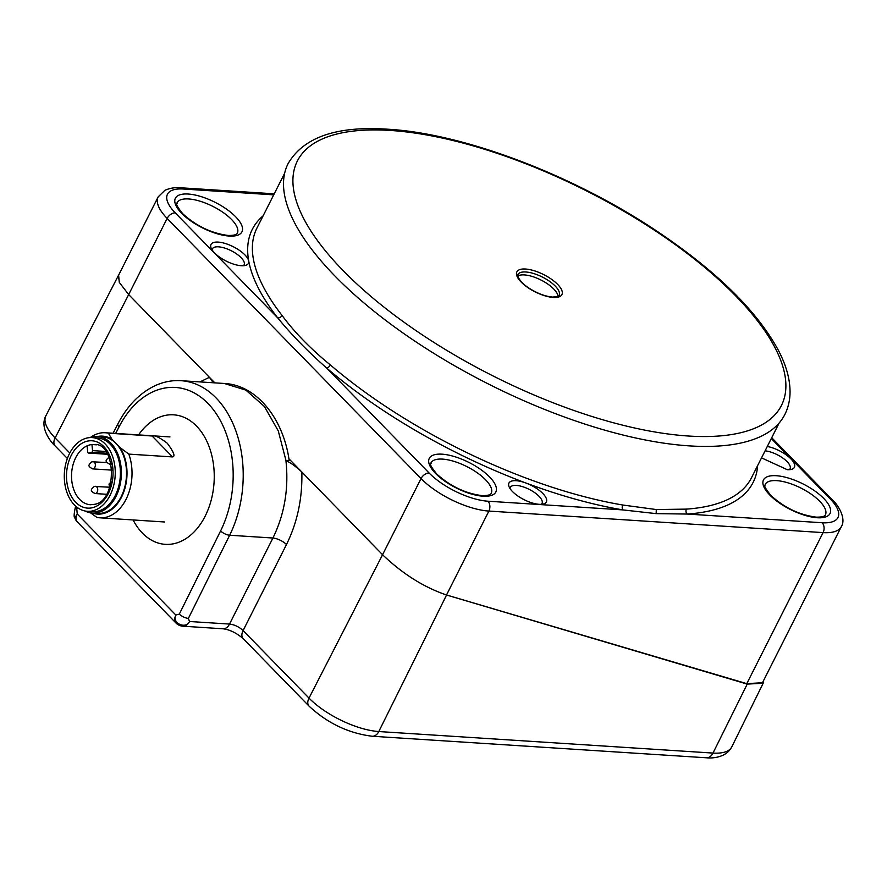 <?xml version="1.0" encoding="UTF-8"?>
<svg xmlns="http://www.w3.org/2000/svg" width="887" height="887" viewBox="0 0 887 887"><rect width="100%" height="100%" fill="white"/><g stroke="black" fill="none" stroke-linecap="round" stroke-linejoin="round"><path stroke-width="1.33" d="M284.672 173.165L256.942 228.059A277.01 105.886 26.8 0 0 282.044 315.439C294.484 332.292 310.594 348.802 330.374 364.956A277.01 105.886 26.8 0 0 622.796 505.025L656.269 509.548L686.405 509.116A3.548 2.761 -93.9 0 0 687.259 514.05L656.18 513.64L622.84 509.903L487.95 501.21A7.107 4.89 93.7 0 1 488.892 511.067L446.516 594.977L746.787 683.655L762.487 682.724M763.574 680.584L763.175 683.245L747.231 684.099L446.56 595.022C423.842 587.261 402.51 573.822 382.563 554.73L421.037 478.57L167.144 218.413L128.67 294.573L119.301 282.399L118.614 275.17M446.516 594.977C423.82 587.238 402.51 573.822 382.563 554.73L288.907 458.756M118.448 275.48L119.335 282.443L128.67 294.573L55.116 437.956L69.796 453.002M689.465 445.895A278.252 106.362 -153.2 0 1 402.964 332.969A278.252 106.362 -153.2 0 1 288.087 163.64C303.52 137.197 336.75 125.732 387.796 129.214C464.056 133.538 573.556 175.216 657.3 231.429C716.363 271.089 756.655 310.594 778.176 349.933C786.037 364.823 789.995 378.793 790.051 391.854C790.029 400.059 788.277 407.632 784.818 414.551A278.252 106.362 -153.2 0 1 689.465 445.895M517.786 276.057A23.084 8.826 -153.2 0 1 524.35 274.915A23.084 8.826 -153.2 0 1 546.115 282.942A23.084 8.826 -153.2 0 1 558.023 296.38M761.534 457.869L787.212 469.666A20.955 8.005 26.8 0 0 794.397 467.316A20.955 8.005 26.8 0 0 787.257 455.674A20.955 8.005 26.8 0 0 767.299 446.471M765.093 450.84A17.762 6.786 -153.2 0 1 783.066 458.235A17.762 6.786 -153.2 0 1 790.062 468.802A17.762 6.786 -153.2 0 1 789.352 469.689M214.842 382.862L128.67 294.573M199.974 381.909L209.41 377.297L213.257 382.763M224.311 383.472L245.843 390.103L264.393 406.479L278.274 430.894L286.035 460.763L289.162 460.408C283.441 418.986 256.975 385.146 224.489 383.483M382.563 554.73L309.009 698.113A54.794 20.944 26.8 0 0 378.793 731.542A10.655 7.329 93.7 0 1 378.76 731.62A10.655 7.329 93.7 0 1 372.207 736.243C348.547 733.283 327.491 723.249 309.053 706.13A10.655 6.564 -44.3 0 1 308.964 698.191A10.655 6.564 -44.3 0 1 309.009 698.113L243.093 630.579L286.49 544.518C297.378 522.454 302.5 498.283 301.835 471.995C295.504 466.185 290.237 462.437 286.035 460.763L285.947 460.73C288.885 488.482 284.55 514.238 272.919 538.021L229.655 535.238A7.107 2.672 -153.6 0 1 220.586 530.947L179.307 614.114L175.881 615.068C171.579 623.029 185.86 629.648 189.496 621.499L188.377 618.394A7.107 2.672 26.4 0 1 179.307 614.114M77.324 521.933L175.97 623.007A10.655 6.564 -44.3 0 1 175.881 615.068L77.236 513.994L74.841 517.853A10.655 10.655 0 0 0 77.324 521.933A10.655 6.564 135.7 0 1 77.236 513.994L76.792 509.071L77.524 507.63M133.105 519.948A64.906 44.683 -86.3 0 0 142.43 533.12A64.906 44.683 -86.3 0 0 205.163 516.156A64.906 44.683 -86.3 0 0 196.515 426.059A64.906 44.683 -86.3 0 0 138.583 434.896M74.841 517.864C73.71 517.409 73.965 513.506 75.617 506.155L75.617 506.155A7.107 2.75 27.2 0 0 76.792 509.071M526.002 483.049A20.955 8.005 26.8 0 0 516.123 480.71A20.955 8.005 26.8 0 0 508.938 483.071A20.955 8.005 26.8 0 0 517.598 495.822A20.955 8.005 26.8 0 0 539.163 504.315A20.955 8.005 26.8 0 0 546.348 501.964A20.955 8.005 26.8 0 0 526.046 483.071L525.969 483.038A280.558 107.238 26.8 0 1 326.66 368.038C307.922 351.574 291.612 334.854 277.72 317.89A3.548 2.55 142 0 0 282.055 315.439M510.025 488.537A17.762 6.786 -153.2 0 1 510.313 487.44A17.762 6.786 -153.2 0 1 516.4 485.433A17.762 6.786 -153.2 0 1 534.684 492.64A17.762 6.786 -153.2 0 1 542.012 503.45A17.762 6.786 -153.2 0 1 541.303 504.337M248.704 261.011A20.955 8.005 26.8 0 0 237.428 249.047A20.955 8.005 26.8 0 0 218.213 242.096A20.955 8.005 26.8 0 0 211.028 244.457A20.955 8.005 26.8 0 0 219.677 257.208A20.955 8.005 26.8 0 0 241.253 265.712A20.955 8.005 26.8 0 0 248.438 263.35A20.955 8.005 26.8 0 0 248.704 261.011M212.115 249.923A17.762 6.786 -153.2 0 1 212.403 248.826A17.762 6.786 -153.2 0 1 218.49 246.83A17.762 6.786 -153.2 0 1 236.774 254.037A17.762 6.786 -153.2 0 1 244.102 264.836A17.762 6.786 -153.2 0 1 243.382 265.723M93.257 510.712A36.932 25.424 93.7 0 1 87.403 511.311A36.932 25.424 93.7 0 1 64.296 477.062A36.932 25.424 93.7 0 1 86.294 438.189A36.932 25.424 93.7 0 1 92.148 437.59A36.932 25.424 93.7 0 1 115.255 471.84A36.932 25.424 93.7 0 1 93.257 510.712M87.403 511.311L92.547 511.644A36.932 25.424 -86.3 0 0 98.402 511.045A36.932 25.424 -86.3 0 0 120.399 472.172A36.932 25.424 -86.3 0 0 97.293 437.923L92.148 437.59M89.809 437.601A38.352 26.399 93.7 0 1 97.382 436.504A38.352 26.399 93.7 0 1 119.135 457.648A38.352 26.399 93.7 0 1 116.009 496.398A38.352 26.399 93.7 0 1 92.448 513.063A38.352 26.399 93.7 0 1 85.074 511.001M92.448 513.063L97.592 513.396A38.352 26.399 -86.3 0 0 121.153 496.731A38.352 26.399 -86.3 0 0 116.042 443.478L111.962 439.298L108.391 433.178L152.098 435.994C154.471 434.952 159.527 437.358 167.244 443.212C173.752 451.938 175.515 456.506 172.533 456.927L152.098 435.994M172.533 456.927L128.826 454.111L120.122 447.658L116.042 443.478A38.352 26.399 -86.3 0 0 102.526 436.836L97.382 436.504M97.437 436.515A39.061 26.887 93.7 0 1 111.962 439.298M90.607 437.335A42.62 29.338 93.7 0 1 105.376 432.756A42.62 29.338 93.7 0 1 108.391 433.178M128.826 454.111A42.62 29.338 93.7 0 1 126.065 499.292A42.62 29.338 93.7 0 1 99.887 517.808A42.62 29.338 93.7 0 1 96.871 517.387L90.529 512.83M120.122 447.658A39.061 26.887 93.7 0 1 121.541 497.13A39.061 26.887 93.7 0 1 92.503 513.063M89.498 444.986A30.191 20.778 93.7 0 1 91.949 444.531L92.536 450.607A1.419 0.976 93.7 0 1 91.694 452.259L88.778 453.046A1.419 0.976 93.7 0 1 87.68 451.915L87.092 445.851A30.191 20.778 93.7 0 1 89.354 445.03A30.191 20.778 -86.3 0 1 89.498 444.986M96.45 444.819L91.949 444.531A30.191 20.778 -86.3 0 1 94.288 444.498C116.286 442.402 117.694 501.022 94.599 504.304L90.407 504.747A30.191 20.778 -86.3 0 1 71.592 478.525A30.191 20.778 -86.3 0 1 87.092 445.851M762.432 682.824L841.353 526.601A53.275 20.368 -153.2 0 1 823.092 532.61A7.107 4.89 -86.3 0 0 822.149 522.742L687.259 514.05A280.558 107.238 26.8 0 0 757.642 465.597M746.787 683.655L823.092 532.61L488.892 511.067A53.275 20.368 -153.2 0 1 421.037 478.57A7.107 4.38 -44.3 0 1 429.142 473.037L326.66 368.038A3.548 1.774 -49.4 0 0 330.374 364.956M771.302 438.555L830.177 498.882A7.107 4.38 -44.3 0 1 832.305 499.78C837.805 504.415 846.564 518.485 841.353 526.601M686.405 509.116A277.01 105.886 26.8 0 0 751.444 477.849L779.174 422.955M390.291 130.444A271.145 103.646 26.8 0 0 343.125 270.59A271.145 103.646 26.8 0 0 688.523 436.027A271.145 103.646 26.8 0 0 735.689 295.892A271.145 103.646 26.8 0 0 390.291 130.444M553.277 297.444A25.213 9.635 -153.2 0 1 521.157 282.066A25.213 9.635 -153.2 0 1 525.547 269.027A25.213 9.635 -153.2 0 1 557.657 284.417A25.213 9.635 -153.2 0 1 553.277 297.444M525.825 271.987A23.084 8.826 26.8 0 0 517.919 274.593C516.733 273.107 517.376 280.37 528.22 287.621C536.768 293.198 544.862 296.347 552.523 297.078C557.923 296.646 560.129 296.092 559.12 295.404A23.084 8.826 26.8 0 0 549.596 281.356A23.084 8.826 26.8 0 0 525.825 271.987M656.269 509.548L656.18 513.64M526.046 483.06A280.558 107.238 26.8 0 0 622.84 509.903A3.548 2.062 99.6 0 1 622.796 505.025M830.177 498.882A46.168 17.651 -153.2 0 1 822.149 522.742M776.247 475.72A37.287 14.259 26.8 0 0 769.761 494.99A37.287 14.259 26.8 0 0 817.271 517.742A37.287 14.259 26.8 0 0 823.757 498.472A37.287 14.259 26.8 0 0 776.247 475.72M286.49 544.518A10.655 3.947 26.8 0 0 272.919 538.021L229.522 624.071L189.496 621.499A10.655 7.329 93.7 0 1 182.91 626.2L222.947 628.783A10.655 7.329 -86.3 0 0 229.522 624.071C234.578 624.692 239.102 626.854 243.093 630.579A10.655 6.564 135.7 0 0 243.149 638.596C236.319 632.841 229.589 629.57 222.947 628.783M446.56 595.022L378.793 731.542L712.993 753.074L747.231 684.099M706.407 757.786A10.655 7.329 -86.3 0 0 712.96 753.152A10.655 7.329 -86.3 0 0 712.993 753.074A54.794 20.944 26.8 0 0 731.797 746.843C726.409 757.487 712.716 758.496 706.407 757.786L372.207 736.243M55.072 438.034A10.655 6.564 135.7 0 0 55.16 445.973C50.648 442.036 39.46 427.534 45.902 415.737A54.794 20.944 26.8 0 0 55.116 437.956A10.655 6.564 135.7 0 0 55.072 438.034M224.588 383.494L181.003 380.689A99.444 68.454 93.7 0 1 237.284 435.118A99.444 68.454 93.7 0 1 229.655 535.238L188.377 618.394M115.676 433.41L119.035 426.891A7.107 2.75 -152.8 0 1 117.86 423.975L113.092 433.244M119.035 426.891A92.337 63.565 93.7 0 1 207.946 403.43A92.337 63.565 93.7 0 1 220.586 530.947M491.198 493.327A33.739 12.895 26.8 0 0 477.261 472.804A33.739 12.895 26.8 0 0 442.524 459.111A33.739 12.895 26.8 0 0 441.194 459.056A33.739 12.895 26.8 0 0 430.96 462.914C432.024 464.622 426.747 461.428 436.692 473.968C450.175 486.176 465.209 493.383 481.818 495.589C487.462 495.711 490.589 494.957 491.198 493.327M483.06 496.199A37.287 14.259 26.8 0 0 489.557 476.929A37.287 14.259 26.8 0 0 442.048 454.177A37.287 14.259 26.8 0 0 435.561 473.447A37.287 14.259 26.8 0 0 483.06 496.199M487.95 501.21A46.168 17.651 -153.2 0 1 429.142 473.037M263.129 215.807A280.558 107.238 26.8 0 0 248.726 261.011A280.558 107.238 26.8 0 0 277.72 317.89L175.249 212.88A7.107 4.38 135.7 0 0 167.144 218.413A53.275 20.368 -153.2 0 1 158.163 196.881L164.86 190.317C173.043 186.758 179.496 187.8 180.771 187.789A7.107 4.89 93.7 0 1 183.276 189.02L273.706 194.852M175.249 212.88A46.168 17.651 -153.2 0 1 183.276 189.02M188.155 194.031A37.287 14.259 26.8 0 0 181.669 213.301A37.287 14.259 26.8 0 0 229.179 236.053A37.287 14.259 26.8 0 0 235.665 216.783A37.287 14.259 26.8 0 0 188.155 194.031M187.301 198.899A33.739 12.895 26.8 0 0 177.067 202.757C178.132 204.465 172.854 201.282 182.8 213.811C196.282 226.019 211.328 233.226 227.926 235.432C233.569 235.554 236.696 234.811 237.306 233.181A33.739 12.895 26.8 0 0 223.369 212.647A33.739 12.895 26.8 0 0 188.632 198.954A33.739 12.895 26.8 0 0 187.301 198.899M825.398 514.87A33.739 12.895 26.8 0 0 811.461 494.336A33.739 12.895 26.8 0 0 776.724 480.643A33.739 12.895 26.8 0 0 775.393 480.588A33.739 12.895 26.8 0 0 765.159 484.446C766.224 486.154 760.946 482.971 770.892 495.5C784.374 507.708 799.42 514.926 816.018 517.121C821.661 517.254 824.788 516.5 825.398 514.87M92.958 507.575A33.739 23.228 -86.3 0 0 93.124 507.53A33.739 23.228 -86.3 0 0 112.826 468.092A33.739 23.228 -86.3 0 0 86.593 441.327A33.739 23.228 -86.3 0 0 86.427 441.382A33.739 23.228 -86.3 0 0 66.725 480.809A33.739 23.228 -86.3 0 0 92.958 507.575M92.536 450.607L105.73 451.45M88.778 453.046L107.549 454.255M106.95 453.246L91.694 452.259M109.101 457.138C105.786 460.22 104.234 461.273 109.8 464.245A3.626 2.495 -86.3 0 0 110.376 464.189A3.626 2.495 -86.3 0 0 111.108 463.812M106.972 462.548L91.938 461.772C88.622 464.855 87.07 465.919 92.636 468.89A3.626 2.495 -86.3 0 0 93.213 468.835A3.626 2.495 -86.3 0 0 95.364 465.021A3.626 2.495 -86.3 0 0 93.102 461.661A3.626 2.495 -86.3 0 0 92.525 461.717M109.345 487.207L94.299 486.431C90.984 489.502 89.443 490.566 94.998 493.538A3.626 2.495 -86.3 0 0 95.574 493.482A3.626 2.495 -86.3 0 0 97.736 489.668A3.626 2.495 -86.3 0 0 95.463 486.309A3.626 2.495 -86.3 0 0 94.887 486.375M771.723 437.712L832.305 499.78M789.63 469.666L790.062 468.802M763.108 683.378L731.797 746.843M67.368 458.479L55.16 445.973M181.003 380.689C171.901 380.135 163.031 381.909 154.393 386.011C139.303 393.44 127.129 406.102 117.86 423.975M175.97 623.007A10.655 10.655 0 0 0 182.91 626.2M309.053 706.13L243.149 638.596M541.58 504.315L542.012 503.45M509.881 488.305L510.313 487.44M118.381 275.613L158.163 196.881M180.771 187.789L274.238 193.821M243.67 265.701L244.102 264.836M211.96 249.69L212.403 248.826M118.326 275.657L45.902 415.737M105.376 432.756L169.971 436.914M99.887 517.808L164.494 521.977M107.571 454.299L88.556 453.069M111.219 464.344L109.8 464.245M111.185 481.874L109.012 484.058L109.622 487.595M111.984 470.132L92.636 468.89M106.484 494.281L94.998 493.538"/></g></svg>
